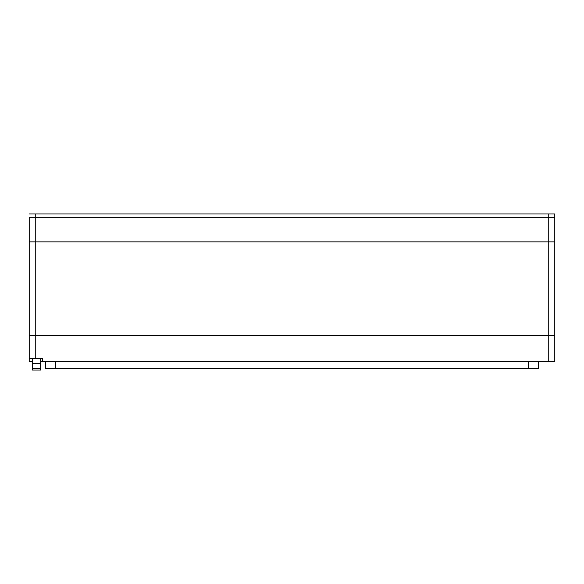 <?xml version="1.0" encoding="UTF-8"?>
<svg xmlns="http://www.w3.org/2000/svg" width="584" height="584" viewBox="0 0 584 584"><rect width="100%" height="100%" fill="white"/><g stroke="black" fill="none" stroke-linecap="round" stroke-linejoin="round"><path stroke-width="0.88" d="M554.8 241.878L554.8 335.501L554.8 241.878L548.23 241.878L548.23 335.501L554.8 335.501L548.23 335.501L548.23 241.878L35.77 241.878L35.77 335.501L548.23 335.501L35.77 335.501L35.77 241.878L29.2 241.878L29.2 335.501L35.77 335.501L29.2 335.501L29.2 241.878L548.23 241.878L35.77 241.878L35.77 217.241L554.8 217.241L554.8 213.956L548.23 213.956L554.8 213.956L554.8 217.241L35.77 217.241L35.77 213.956L548.23 213.956L548.23 217.241L554.8 217.241L548.23 217.241L548.23 241.878L550.741 241.878L35.77 241.878L35.77 213.956L29.2 213.956L548.23 213.956L548.23 241.878L554.8 241.878L550.741 241.878L554.8 241.878L554.8 217.241L554.8 241.878M29.2 217.241L548.23 217.241L29.2 217.241L35.77 217.241L29.2 217.241L29.2 241.878L29.2 217.241M538.375 368.351L538.375 361.781L538.375 368.351L528.52 368.351L528.52 361.781L528.52 368.351L55.48 368.351L55.48 361.781L55.48 368.351L45.625 368.351L45.625 361.781L45.625 368.351L538.375 368.351M554.8 361.781L554.8 335.501L548.23 335.501L548.23 361.781L554.8 361.781L554.8 335.501L548.23 335.501L548.23 361.781L42.34 361.781L42.34 358.496L35.77 358.496L35.77 335.501L548.23 335.501L29.2 335.501L29.2 358.496L35.77 358.496L35.77 335.501L29.2 335.501L29.2 361.781L29.2 358.496L42.34 358.496L42.34 361.781L40.697 361.781L554.8 361.781M32.485 361.781L29.2 361.781L32.485 361.781M40.697 358.496L32.485 358.496L32.485 363.584L40.697 363.584L40.697 358.664L32.485 358.664L32.485 363.584L40.697 363.584L40.697 368.351L32.485 368.351L32.485 363.584L32.485 370.044L32.485 368.351L40.697 368.351L40.697 370.044L40.697 358.496M40.697 370.044L32.485 370.044"/></g></svg>
